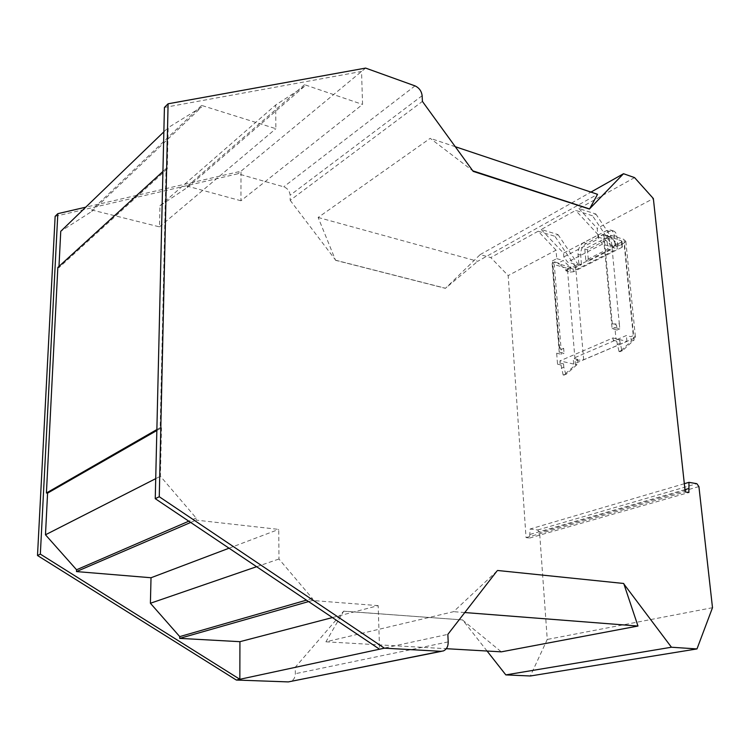 <?xml version="1.0" encoding="UTF-8"?>
<svg xmlns="http://www.w3.org/2000/svg" width="750" height="750" viewBox="0 0 750 750"><rect width="100%" height="100%" fill="white"/><g stroke="black" fill="none" stroke-linecap="round" stroke-linejoin="round"><path stroke-width="0.56" stroke-dasharray="3.75 2.81" d="M55.144 216.328L237.928 173.756L283.734 186.825C287.578 188.316 289.706 191.119 290.128 195.244L290.184 200.325L422.409 101.409M290.184 200.325L335.344 259.762L318.141 217.463L430.209 138.328L472.781 170.822M455.287 146.709L430.209 138.328M318.141 217.463L477.731 261.3L597.534 194.297M335.578 260.325L335.344 259.762L335.578 260.325L445.397 288.328L477.731 261.3M335.709 260.241L445.538 288.253L480.159 254.616L490.763 257.569L508.181 275.578L526.041 537.609L529.575 538.05L530.119 529.012L537.694 529.988L539.597 532.491L547.256 639.441L530.363 675.984M487.069 651.028L462.609 619.922L343.706 611.156L295.275 667.247L295.35 673.706C295.209 677.597 293.616 680.212 290.569 681.553M497.362 570.525L623.513 583.528L623.916 584.053M365.616 68.091L237.928 173.756M480.159 254.616L590.953 192.094M164.428 107.447L361.537 71.466L362.569 104.438L240.947 200.766L241.012 171.206L85.744 207.188M295.275 667.247L447.844 634.378M496.988 571.013L453.581 611.672L325.922 641.812L343.706 611.156M343.556 611.194L462.609 619.922M462.45 619.95L501.3 651.844M712.5 607.697L547.256 639.441M684.319 483.703L530.119 529.012M598.013 237.047L604.528 239.062L612.169 246.488L617.391 243.825L610.997 237.6L603.984 235.416L612.337 323.953L616.538 325.041L617.016 330.038L612.103 328.781L603.206 234.328L598.013 237.047L597.197 228.338L653.353 198.534M526.041 537.609L685.209 491.906M557.541 364.2L561.009 364.988L563.559 363.891L560.091 363.103L557.541 364.2L556.669 353.203L559.209 352.087L551.934 261.15L556.744 258.637L556.05 250.172L508.181 275.578M560.091 363.103L559.913 360.891L612.966 337.941L613.181 340.238L615.984 339.028L619.5 339.909L616.697 341.119L613.181 340.238M612.103 328.781L614.897 327.553L615.984 339.028M556.05 250.172L538.162 231.216L490.763 257.569M538.162 231.216L554.925 236.278L558.019 234.591L541.238 229.509L575.625 210.384L592.566 215.822L595.875 214.022L578.916 208.556L634.566 177.609M578.916 208.556L597.197 228.338M58.988 266.381L58.922 267.675L57.834 267.441M240.947 200.766L187.303 186.15L187.275 187.556L159.966 205.772L159.459 226.866L91.781 209.972L91.716 211.472L60.75 231.3M332.409 617.569L378.188 605.634L379.547 649.209M464.775 612.544L453.581 611.672M325.922 641.812L446.297 648.694M684.966 489.637L529.331 534.609M621.366 240.825L622.041 241.556L621.356 242.203L621.872 247.369L622.556 246.722L621.872 246L621.366 240.825L603.206 234.328M612.169 246.488L612.244 247.294L617.316 248.85L617.025 245.841L613.678 247.538L592.566 215.822M595.875 214.022L617.025 245.841M529.575 538.05L688.875 492.506M558.019 234.591L578.653 265.312L575.522 266.906L575.766 269.822L570.75 268.387L570.684 267.609L563.184 260.494L558.375 262.987L551.934 261.15M556.744 258.637L563.184 260.494M575.522 266.906L554.925 236.278M559.209 352.087L564.047 353.222L563.663 348.403L559.519 347.428L552.684 262.181L559.612 264.159L558.375 262.987M556.669 353.203L561.506 354.337L564.047 353.222M561.009 364.988L563.137 374.991L563.859 375.15L575.456 364.847L575.091 360.487L577.65 359.4L578.016 363.759L575.456 364.847M559.519 347.428L559.2 347.887L561.122 349.528L561.506 354.337M621.356 242.203L615.141 245.363L617.831 246.188L624.047 243.038L633.553 338.55L583.659 359.747L575.091 360.487L567.366 268.35L554.288 264.619L552.384 262.706L552.684 262.181M612.966 337.941L626.934 341.447L573.694 364.059L559.913 360.891M633.553 338.55L635.419 337.087L633.647 335.475L634.097 340.022L622.584 350.569L621.844 350.381L619.5 339.909M603.984 235.416L610.809 235.294L624.075 239.438L633.647 335.475L630.834 336.675L626.353 335.531L573.225 358.369L577.65 359.4M614.897 327.553L619.8 328.819L619.322 323.803L616.538 325.041M617.016 330.038L619.8 328.819M541.238 229.509L563.522 253.144L598.312 234.891L575.625 210.384M598.312 234.891L598.678 238.763L602.494 244.125L613.678 247.538L578.653 265.312L567.572 262.106L563.841 256.922L563.522 253.144M378.188 605.634L312.384 600.497L312.356 598.444L278.962 559.003L278.747 529.397L196.125 520.106L196.153 518.016L160.406 476.259L161.484 427.847L160.181 427.65L166.05 168.609L167.259 168.947L168.178 127.659L201.581 107.109L201.609 105.412L275.859 128.691L275.691 104.981L304.547 86.259L304.528 84.684L362.569 104.438M304.528 84.684L187.303 186.15M308.597 601.584L312.384 600.497M256.613 566.7L278.962 559.003M312.356 598.444L306.45 600.15M229.059 548.203L278.747 529.397M190.678 522.45L196.125 520.106M155.719 478.65L160.406 476.259M196.153 518.016L188.803 521.194M156.844 430.509L161.484 427.847M166.05 168.609L162.928 171.469M156.872 429.553L160.181 427.65M163.856 131.831L168.178 127.659M167.259 168.947L58.922 267.675M91.716 211.472L201.581 107.109M159.459 226.866L275.859 128.691M201.609 105.412L91.781 209.972M159.966 205.772L275.691 104.981M187.275 187.556L304.547 86.259M612.337 323.953L619.322 323.803L610.809 235.294M624.047 243.038L625.837 241.341L624.075 239.438M604.528 239.062L609.731 236.363M567.366 268.35L575.719 267.534L581.503 264.6L578.85 263.831L573.056 266.775L569.841 267.084L559.612 264.159L565.856 270.066L570.684 267.609M563.663 348.403L561.122 349.528L554.288 264.619M563.859 375.15L566.428 374.081L578.016 363.759M563.137 374.991L566.428 374.081M561.272 368.269L563.822 367.181L565.697 373.912M563.559 363.891L563.822 367.181M573.694 364.059L573.225 358.369M626.934 341.447L626.353 335.531M616.697 341.119L619.031 351.562L619.763 351.741L631.284 341.212L630.834 336.675M619.828 343.35L617.025 344.541M621.844 350.381L619.031 351.562M622.584 350.569L619.763 351.741M634.097 340.022L631.284 341.212M610.519 249.9L588.469 261.075L587.456 249.806L609.422 238.453L610.519 249.9L607.837 249.084L606.75 237.619L584.803 249.009L585.806 260.287L607.837 249.084M617.831 246.188L616.866 236.381C616.509 233.456 615.309 231.619 613.266 230.878L609.431 231.356L586.228 243.488C582.459 245.981 580.603 249.834 580.669 255.047L581.503 264.6M578.85 263.831L578.016 254.259C577.95 249.047 579.806 245.184 583.575 242.681L606.759 230.512L610.594 230.034C612.638 230.775 613.837 232.613 614.194 235.547L615.141 245.363M621.872 247.369L573.488 271.762L573.056 266.775M617.391 243.825L617.475 244.641L621.872 246M612.244 247.294L617.475 244.641M565.856 270.066L565.922 270.844L570.75 268.387M569.841 267.084L570.262 272.081L565.922 270.844M570.262 272.081L573.488 271.762M575.766 269.822L617.316 248.85M588.469 261.075L585.806 260.287M584.803 249.009L587.456 249.806M609.422 238.453L606.75 237.619M422.137 95.709L290.128 195.244M415.003 85.875L283.734 186.825M448.2 641.897L295.35 673.706M698.916 486.572L539.597 532.491M537.694 529.988L696.825 483.684M583.659 359.747L575.719 267.534M563.841 256.922L598.678 238.763M602.494 244.125L567.572 262.106M586.228 243.488L583.575 242.681M578.016 254.259L580.669 255.047M609.431 231.356L606.759 230.512M616.866 236.381L614.194 235.547M443.381 650.934L441.478 651.319M559.2 347.887L552.384 262.706M625.837 241.341L635.419 337.087M622.041 241.556L622.556 246.722M610.594 230.034L613.266 230.878"/><path stroke-width="1.12" d="M446.297 648.694L501.3 651.844L637.978 626.034L623.916 584.053L671.447 647.231L696.984 648.928L712.5 607.697L698.916 486.572L696.825 483.684L688.969 482.344L688.875 492.506L685.209 491.906L653.353 198.534L634.566 177.609L623.513 173.719L589.397 209.034L473.184 171.375L422.409 101.409L422.137 95.709C421.519 91.078 419.137 87.797 415.003 85.875L365.616 68.091L168.094 103.791L159.262 496.734L384.375 648.169L440.944 651.309L443.381 650.934C446.616 649.434 448.228 646.416 448.2 641.897L447.844 634.378L496.988 571.013M589.688 208.734L597.534 194.297L455.287 146.709M696.984 648.928L530.363 675.984L505.828 674.897L487.069 651.028M441.478 651.319L288.3 681.909L236.334 680.044L37.5 555.506L55.144 216.328L57.825 213.666L40.341 554.128L37.5 555.506M589.575 208.941L472.781 170.822M590.953 192.094L623.513 173.719M85.744 207.188L57.825 213.666M40.341 554.128L239.841 679.294L236.334 680.044M162.928 171.469L57.834 267.441L46.416 492.994L47.578 493.125L45.478 534.788L76.566 569.775L76.491 571.575L151.022 577.744L150.403 603.263L179.738 636.609L179.709 638.372L239.925 641.681L239.841 679.294L384.375 648.169M671.447 647.231L505.828 674.897M688.969 482.344L684.319 483.703M159.262 496.734L155.25 498.675L379.547 649.209M155.25 498.675L164.428 107.447L168.094 103.791M623.916 584.053L623.719 583.481L497.559 570.478M163.856 131.831L60.75 231.3L58.988 266.381M239.925 641.681L332.409 617.569M637.978 626.034L464.775 612.544M688.453 488.625L684.966 489.637M179.709 638.372L308.597 601.584M150.403 603.263L256.613 566.7M306.45 600.15L179.738 636.609M151.022 577.744L229.059 548.203M76.491 571.575L190.678 522.45M45.478 534.788L155.719 478.65M188.803 521.194L76.566 569.775M47.578 493.125L156.844 430.509M46.416 492.994L156.872 429.553M440.944 651.309L288.3 681.909"/></g></svg>

